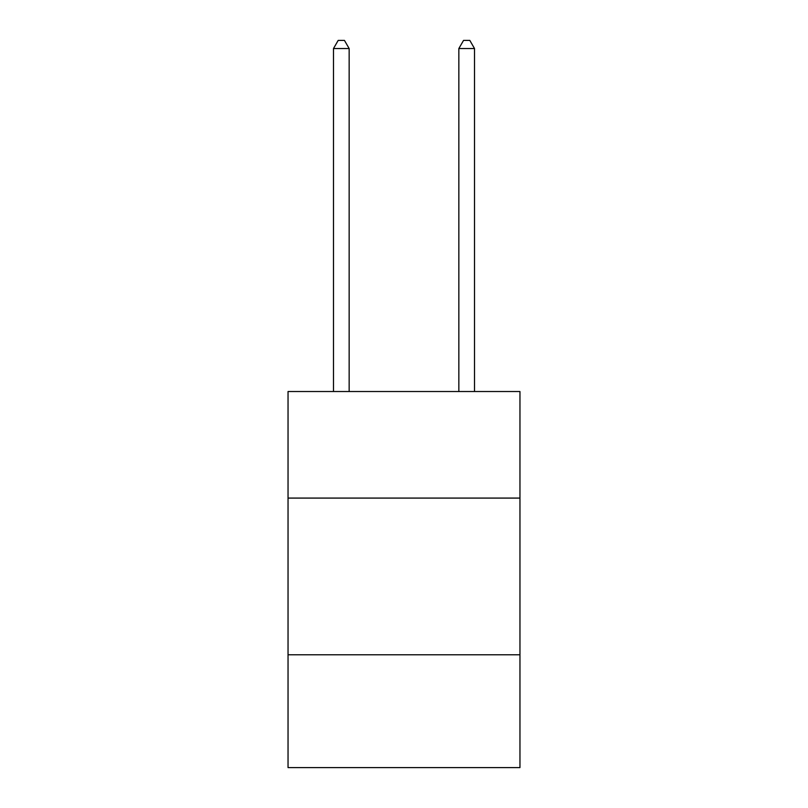 <?xml version="1.0" encoding="UTF-8"?>
<svg xmlns="http://www.w3.org/2000/svg" width="808" height="808" viewBox="0 0 808 808"><rect width="100%" height="100%" fill="white"/><g stroke="black" fill="none" stroke-linecap="round" stroke-linejoin="round"><path stroke-width="1.21" d="M288.042 498.082L519.958 498.082L519.958 391.526L288.042 391.526L288.042 767.6L519.958 767.6L519.958 654.783L288.042 654.783M519.958 654.783L519.958 498.082M349.157 391.526L349.157 48.551L333.482 48.551L333.482 391.526M333.482 48.551L338.188 40.4L344.45 40.4L349.157 48.551M474.518 391.526L474.518 48.551L458.843 48.551L458.843 391.526M458.843 48.551L463.55 40.4L469.812 40.4L474.518 48.551"/></g></svg>
